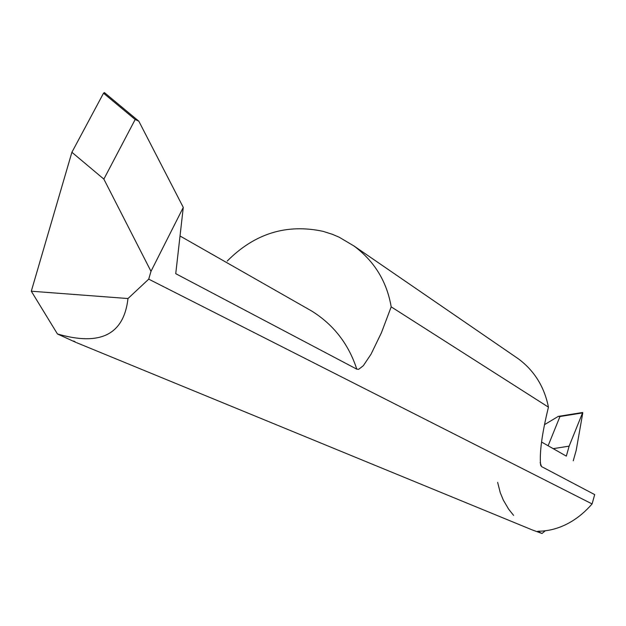 <?xml version="1.0" encoding="UTF-8"?>
<svg xmlns="http://www.w3.org/2000/svg" width="626" height="626" viewBox="0 0 626 626"><rect width="100%" height="100%" fill="white"/><g stroke="black" fill="none" stroke-linecap="round" stroke-linejoin="round"><path stroke-width="0.94" d="M576.202 450.313L573.252 460.791L576.202 450.313L582.743 413.121L576.202 450.313M513.578 515.362L508.633 509.157L503.281 500.025L500.26 492.67L497.639 482.38M569.136 446.142L566.334 456.127L569.136 446.142L582.712 412.479L569.136 446.142L553.204 448.654M545.356 530.723L542.006 533.477L532.444 530.011M548.118 445.759L559.965 416.517L582.446 412.925M544.557 424.631L558.275 416.4L559.965 416.517M104.605 93.923L104.378 92.578L103.525 93.211L71.896 152.282L31.3 291.215L127.986 298.539L148.722 279.149L592.086 503.93C564.785 535.355 535.559 530.425 537.679 531.443L542.006 533.477M127.986 298.539C123.878 334.581 100.356 346.389 57.428 333.955L75.816 342.359L73.813 341.006M592.086 503.93L594.7 494.603L541.545 466.581L540.637 465.243C539.354 453.005 541.96 433.646 548.446 407.158L391.187 306.85L381.437 332.711L371.03 354.206L363.299 365.733L358.682 369.301L356.789 369.152L175.742 273.679L183.277 207.394L150.991 271.332L148.722 279.149M541.576 442.034L565.998 455.947M71.896 152.282L103.861 179.106L150.991 271.332M31.3 291.215L57.428 333.955M137.564 120.239L138.815 121.178L183.277 207.394M103.861 179.106L135.177 119.503L138.815 121.178M391.187 306.85C386.868 281.59 374.458 261.3 353.956 245.971L339.175 237.207L332.398 234.32L323.094 231.346C286.614 223.545 254.649 233.459 227.207 261.081M548.446 407.158C544.37 386.907 534.401 370.827 518.531 358.941M539.714 531.145L539.362 532.39M103.525 93.211L135.177 119.503M356.789 369.152C348.604 344.057 333.588 324.698 311.756 311.067L180.022 235.994M540.152 462.575L541.545 466.581M582.501 412.518L558.502 416.353M76.489 342.633L532.562 530.058M104.691 92.836L138.753 121.131M353.854 245.901L518.618 359.003"/></g></svg>
